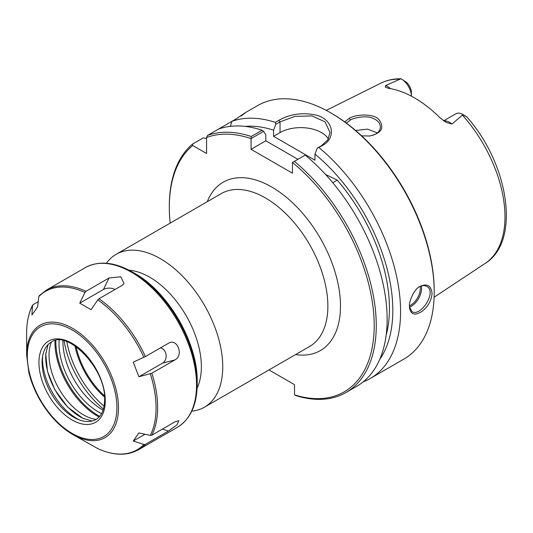 <?xml version="1.0" encoding="UTF-8"?>
<svg xmlns="http://www.w3.org/2000/svg" width="533" height="533" viewBox="0 0 533 533"><rect width="100%" height="100%" fill="white"/><g stroke="black" fill="none" stroke-linecap="round" stroke-linejoin="round"><path stroke-width="0.8" d="M191.8 411.15A88.278 50.968 -120 0 0 204.459 407.185A88.278 50.968 -120 0 0 222.741 366.771A88.278 50.968 -120 0 0 184.211 277.94A88.278 50.968 -120 0 0 116.181 254.288A88.278 50.968 -120 0 0 106.42 263.262M170.187 223.107A144.869 83.641 60 0 1 169.321 207.257A144.869 83.641 60 0 1 192.739 145.502L192.44 144.137A146.335 84.487 -120 0 0 169.321 206.058L169.321 207.257M268.978 369.935L294.522 384.686L294.522 394.866L296.401 395.759A146.335 84.487 -120 0 0 345.957 392.528A146.335 84.487 -120 0 0 372.007 289.172A146.335 84.487 -120 0 0 294.343 161.379L305.216 155.11A146.335 84.487 -120 0 1 382.881 282.896A146.335 84.487 -120 0 1 356.83 386.252L345.957 392.528M294.343 161.379L292.45 162.498A144.869 83.641 60 0 1 374.193 324.317A144.869 83.641 60 0 1 294.522 394.866M292.45 162.498L292.45 173.205L251.063 149.307L251.083 138.567L263.555 131.365L265.807 134.676L265.807 140.792L251.063 149.307M263.555 131.365L262.109 130.219L251.243 136.495A146.335 84.487 -120 0 0 207.604 135.375L206.571 137.514A144.869 83.641 60 0 1 251.063 138.6M206.571 137.514L206.571 153.491L192.739 145.502M104.088 406.219A70.196 40.528 60 0 1 66.832 341.686M197.103 388.071A73.168 42.24 -120 0 0 201.374 366.771A73.168 42.24 -120 0 0 129.059 270.211M104.528 397.078A58.877 33.992 60 0 1 74.966 345.884M104.428 395.792A58.423 33.732 60 0 1 76.032 346.61M325.53 174.431L337.236 180.127L332.765 182.706M328.335 138.913A29.268 16.896 0 0 0 280.038 132.577L273.569 136.315L314.956 160.206L314.956 154.09A139.373 80.47 60 0 1 379.689 359.475M245.12 126.388A139.373 80.47 60 0 1 273.569 130.192L275.827 124.282L280.038 121.85L295.035 116.394L311.912 115.908L325.077 121.85L330 132.457L327.775 139.859L321.426 145.749L317.215 148.181L314.956 154.09M297.907 159.327L265.807 140.792M337.236 180.127A134.629 77.725 60 0 1 386.139 335.217M273.569 136.315L273.569 130.192M251.243 136.495L251.083 138.567M419.364 286.801C422.123 285.362 424.581 285.228 426.733 286.401C437.313 291.438 420.957 316.955 412.096 311.745L409.484 306.948M463.983 115.481C469.593 118.166 465.769 116.654 463.03 114.568L451.957 124.056L446.314 122.437L440.258 118.046A105.367 60.835 -120 0 0 388.843 88.365L385.399 87.272L385.426 85.646L400.916 78.784C393.74 78.651 387.138 80.07 381.102 83.048A104.182 60.149 60 0 1 400.11 79.204M361.614 135.822L369.689 136.008C381.588 133.197 384.733 127.813 379.123 119.845C374.113 113.189 355.764 114.242 349.275 118.279L344.704 121.877M346.337 123.07L350.447 119.965C354.132 117.613 366.511 115.388 372.261 118.046C377.491 120.012 380.196 122.996 380.382 127.014C380.009 131.871 376.351 134.882 369.402 136.042M377.364 132.937L367.617 129.126L355.644 130.498M409.471 306.368L409.517 307.601C410.73 314.916 415.114 316.009 422.676 310.892C428.425 305.982 431.55 300.132 432.05 293.337C431.124 285.481 427.066 283.19 419.877 286.474C413.841 289.053 408.624 302.604 409.471 306.368M262.109 130.219A146.335 84.487 -120 0 0 218.477 129.099L231.915 121.337A146.335 84.487 60 0 1 275.281 122.37L275.827 124.282M241.649 115.514L244.867 113.009M241.069 116.054C247.598 111.25 246.006 112.17 236.292 118.812L231.915 121.337L230.343 126.348M317.215 148.181L322.552 145.476C336.41 137.987 333.491 119.972 316.968 115.321C303.27 112.17 290.585 113.822 278.912 120.278L275.281 122.37M318.927 147.568A146.335 84.487 60 0 1 400.576 311.505A146.335 84.487 60 0 1 370.268 378.49A146.335 84.487 60 0 1 363.24 381.835M244.64 113.083L257.572 105.621A146.335 84.487 60 0 1 330.74 112.869A146.335 84.487 60 0 1 434.208 292.084A146.335 84.487 60 0 1 403.901 359.075L370.268 378.49M434.208 292.084L434.208 290.891A144.869 83.641 -120 0 0 331.773 113.462L330.74 112.869M192.44 144.137L203.306 137.86L206.571 138.58M411.423 96.193A14.284 8.248 -120 0 0 401.329 78.944L406.512 82.302A9.894 5.71 60 0 1 411.429 92.855L411.429 96.193M443.676 120.831L455.815 113.822A14.284 8.248 60 0 1 462.957 114.528L466.868 116.987C508.788 163.931 521.107 241.349 485.217 263.382L434.115 297.221M218.477 129.099L207.604 135.375M45.911 352.753A48.783 28.162 -120 0 0 84.047 418.811M138.906 376.771L162.632 363.08L174.877 359.928L151.858 373.22L138.906 376.771L133.23 362.14L145.396 356.564L168.841 343.052M97.759 299.906L91.09 309.72L79.737 303.164L84.947 292.504L86.006 291.298L109.025 278.006L120.838 276.767L124.049 283.596L121.957 285.475L98.931 298.766L97.759 299.906A91.509 52.834 60 0 1 143.91 357.317M39.542 295.449L38.796 296.628L37.596 306.928L31.92 315.003L32.533 305.216C28.622 313.044 26.663 322.372 26.65 333.198A91.509 52.834 60 0 1 32.393 305.742L33.079 304.643L38.209 301.685M72.568 434.422A64.939 37.49 -120 0 0 118.486 407.912A64.939 37.49 -120 0 0 72.568 328.381A64.939 37.49 -120 0 0 26.65 354.891L28.802 372.234C31.067 381.708 34.812 390.989 40.022 400.076C49.023 415.414 59.869 426.866 72.568 434.422L97.885 448.659M143.91 444.475L133.23 441.038L138.906 432.956L150.319 435.361L151.858 435.175L174.877 421.883L178.775 420.637L176.943 424.894L168.415 431.077L145.396 444.369L143.91 444.475A91.509 52.834 60 0 1 97.759 448.599M51.341 342.066A44.679 25.797 -120 0 0 51.341 393.654A44.679 25.797 -120 0 0 96.02 419.444C101.53 416.233 104.395 409.717 104.621 399.903C106.387 369.169 67.504 329.401 51.341 342.066M168.415 343.272C177.196 337.609 184.138 355.471 174.877 359.928M162.372 429.105L168.415 431.077M133.23 441.038L144.996 434.242M132.49 272.09L134.722 273.376A88.351 51.008 60 0 1 197.197 381.588L197.197 384.16A91.509 52.834 -120 0 0 132.49 272.09C114.502 261.916 98.765 260.43 85.293 267.633A92.162 53.207 60 0 1 156.316 292.324A92.162 53.207 60 0 1 196.544 385.073A92.162 53.207 60 0 1 177.456 427.259L138.547 449.719A92.162 53.207 -120 0 0 145.396 444.369M62.914 340.587A55.752 32.187 -120 0 0 103.089 410.17M64.12 340.853A71.215 41.114 -120 0 0 103.455 408.984M162.632 363.08A8.028 6.329 84.9 0 0 166.043 354.698A8.028 6.329 84.9 0 0 160.506 347.842M114.921 289.532A8.028 4.637 0 0 0 103.462 289.472L79.737 303.164M103.462 289.472L109.025 278.006M42.62 356.157A48.783 28.162 -120 0 0 79.457 419.951M51.401 342.033A48.783 28.162 -120 0 0 51.315 342.246A48.783 28.162 -120 0 0 59.143 389.15A48.783 28.162 -120 0 0 95.847 419.384A48.783 28.162 -120 0 0 96.08 419.411M54.986 340.614A60.216 34.765 -120 0 0 99.098 417.019M55.878 340.427A60.216 34.765 -120 0 0 99.711 416.34M59.143 340.167A55.752 32.187 -120 0 0 101.563 413.641M116.181 254.288L221.315 193.592A88.278 50.968 60 0 1 289.339 217.237A88.278 50.968 60 0 1 327.868 306.075A88.278 50.968 60 0 1 309.586 346.49L204.459 407.185M295.555 354.592A97.193 56.118 -120 0 0 340.487 306.075A97.193 56.118 -120 0 0 283.849 195.251A97.193 56.118 -120 0 0 207.284 201.694M278.912 120.278L280.038 121.85L280.038 132.577M409.504 307.135A14.631 8.448 120 0 0 421.59 288.38A14.631 8.448 120 0 0 421.343 285.961M420.177 286.394A13.758 7.942 -60 0 1 420.344 288.38A13.758 7.942 -60 0 1 409.477 305.809M462.517 115.241A104.182 60.149 60 0 1 504.984 216.811A104.182 60.149 60 0 1 485.217 263.382M349.268 118.286L350.441 119.965M321.426 145.749L322.552 145.476M390.522 88.645A14.284 8.248 -120 0 0 385.426 85.646M443.942 121.011A14.284 8.248 60 0 1 451.957 124.056M116.907 407.532A63.36 36.584 60 0 1 49.702 413.535A63.36 36.584 60 0 1 49.702 323.931A63.36 36.584 60 0 1 116.907 407.532M105.274 400.816A46.904 27.083 -120 0 0 55.519 338.921A46.904 27.083 -120 0 0 55.519 405.26A46.904 27.083 -120 0 0 105.274 400.816M150.319 373.826A91.509 52.834 60 0 1 156.062 407.912A91.509 52.834 60 0 1 150.319 435.361M38.796 296.628A91.509 52.834 60 0 1 84.947 292.504M151.858 435.175A92.162 53.207 -120 0 0 157.635 407.532A92.162 53.207 -120 0 0 151.858 373.22M86.006 291.298A92.162 53.207 -120 0 0 46.391 290.099L85.293 267.633M145.396 356.564A92.162 53.207 -120 0 0 98.931 298.766M381.102 83.048L326.243 110.384M92.129 421.017L82.848 418.272L67.664 407.105L54.819 389.703L47.484 371.381L45.758 354.245L48.037 344.644M26.65 354.891L26.65 333.198M97.832 448.633C113.369 455.702 126.941 456.068 138.547 449.719M39.222 295.702L46.391 290.099M177.456 427.259C190.428 419.198 197.01 404.827 197.197 384.16M134.722 273.376C168.255 291.804 198.003 343.332 197.197 381.588"/></g></svg>
